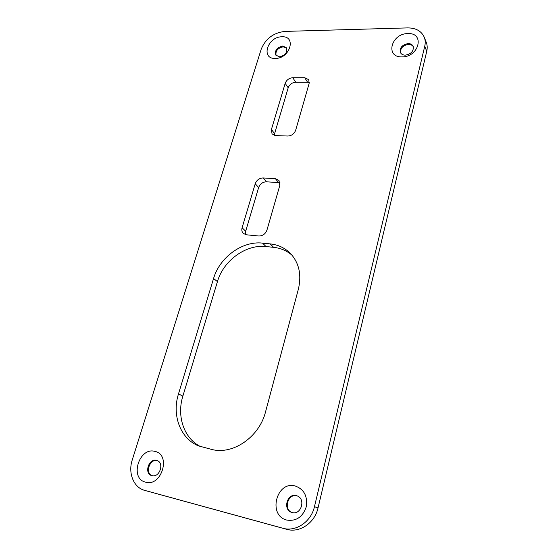 <?xml version="1.0" encoding="UTF-8"?>
<svg xmlns="http://www.w3.org/2000/svg" width="558" height="558" viewBox="0 0 558 558"><rect width="100%" height="100%" fill="white"/><g stroke="black" fill="none" stroke-linecap="round" stroke-linejoin="round"><path stroke-width="0.84" d="M274.355 135.406L274.599 133.655L271.411 129.491L272.046 133.892L275.659 135.601L287.802 136.026C291.625 135.796 294.24 133.871 295.663 130.251L309.125 83.428L308.727 79.682L304.731 77.715L307.604 82.249L309.313 82.514M288.193 87.808C289.546 84.411 292.057 82.549 295.726 82.221L292.776 77.722C289.086 78.057 286.554 79.94 285.18 83.358L288.193 87.808L274.599 133.655M271.411 129.491L285.18 83.358M307.604 82.249L295.726 82.221M292.776 77.722L304.731 77.715L292.776 77.722M200.88 446.749C183.987 438.693 176.509 416.177 182.871 396.11L178.49 393.92C171.711 415.04 180.283 438.734 198.662 445.933L211.698 449.434C233.014 455.175 259.428 436.879 265.559 411.797L298.342 289.309C301.732 274.885 299.13 262.957 290.53 253.541C285.026 247.975 278.247 244.76 270.184 243.888L273.601 247.334C280.737 248.101 286.903 250.765 292.113 255.313M217.439 281.616C223.451 260.53 246.015 244.125 266.026 246.545L262.56 243.114C242.409 240.714 219.664 257.266 213.561 278.512L217.439 281.616L182.871 396.11M178.49 393.92L213.561 278.512M273.601 247.334L266.026 246.545M262.56 243.114L270.184 243.888M245.583 234.66L245.673 231.256L242.095 227.755C241.481 230.056 241.879 231.947 243.302 233.432L246.336 234.785L258.779 235.999C262.706 235.971 265.434 233.997 266.954 230.077L279.823 185.347L278.979 180.415L275.408 178.713L278.665 182.592L280.025 182.843M258.633 187.544C260.091 183.861 262.706 181.95 266.473 181.81L263.132 177.953C259.344 178.1 256.708 180.025 255.229 183.735L258.633 187.544L245.673 231.256M242.095 227.755L255.229 183.735M278.665 182.592L266.473 181.81M263.132 177.953L275.408 178.713L263.132 177.953M156.54 460.385C148.819 458.02 143.797 473.491 151.664 475.576L151.895 475.639C159.581 478.066 164.673 462.715 156.972 460.517L156.54 460.385M154.936 451.408C171.39 454.505 161.639 487.218 145.519 482.147C129.24 478.422 139.221 446.686 154.936 451.408M157.356 460.664L157.321 460.657C149.858 458.348 144.648 473.1 152.069 475.681M408.17 43.573C402.227 44.703 399.626 47.66 400.365 52.438C401.244 54.21 402.89 55.116 405.303 55.151C411.211 54.07 413.841 51.141 413.192 46.37C412.32 44.528 410.646 43.594 408.17 43.573M407.835 33.599C425.07 32.504 419.163 57.202 402.039 56.888C384.894 57.558 391.123 33.431 407.835 33.599M413.339 46.795C412.383 45.212 410.779 44.41 408.519 44.403C402.883 45.393 400.232 48.204 400.574 52.836M296.312 495.637C287.161 492.86 282.46 509.754 291.722 512.411L292.134 512.53C301.18 515.362 306.042 498.782 297.086 495.874L296.312 495.637M295.308 486.011C304.11 489.289 307.765 496.236 306.258 506.838C302.729 517.008 296.256 521.423 286.833 520.084C267.415 515.564 276.489 480.438 295.308 486.011M297.386 495.999L296.926 495.867C287.984 493.146 283.101 509.489 292.036 512.509M282.739 46.042C276.914 47.437 274.599 50.457 275.791 55.102L279.453 56.811C285.264 55.451 287.6 52.452 286.477 47.8L282.739 46.042M281.909 36.793C296.814 35.81 289.979 58.743 275.282 58.437C260.467 59.05 267.526 36.605 281.909 36.793M286.693 48.204L283.227 46.809C277.724 48.023 275.338 50.904 276.064 55.465M318.018 507.975L314.461 506.657C311.169 521.786 295.817 532.186 282.794 528.224L286.666 529.312C299.583 533.239 314.782 522.958 318.018 507.975L426.744 51.315C427.484 48.107 427.323 45.114 426.263 42.345L424.275 37.26C425.342 40.036 425.496 43.043 424.743 46.272L426.744 51.315M314.461 506.657L424.743 46.272M149.411 491.689L286.666 529.312M149.565 491.731L144.634 490.356C133.592 487.539 127.894 473.003 132.232 460.001L261.2 49.216C265.566 38.69 273.49 32.748 284.971 31.401L407.612 27.9C415.891 27.907 421.443 31.025 424.275 37.26M144.71 490.377L282.794 528.224M258.779 235.999L246.336 234.785M287.802 136.026L275.659 135.601M407.612 27.9L284.971 31.401M149.488 491.71L144.634 490.356"/></g></svg>
